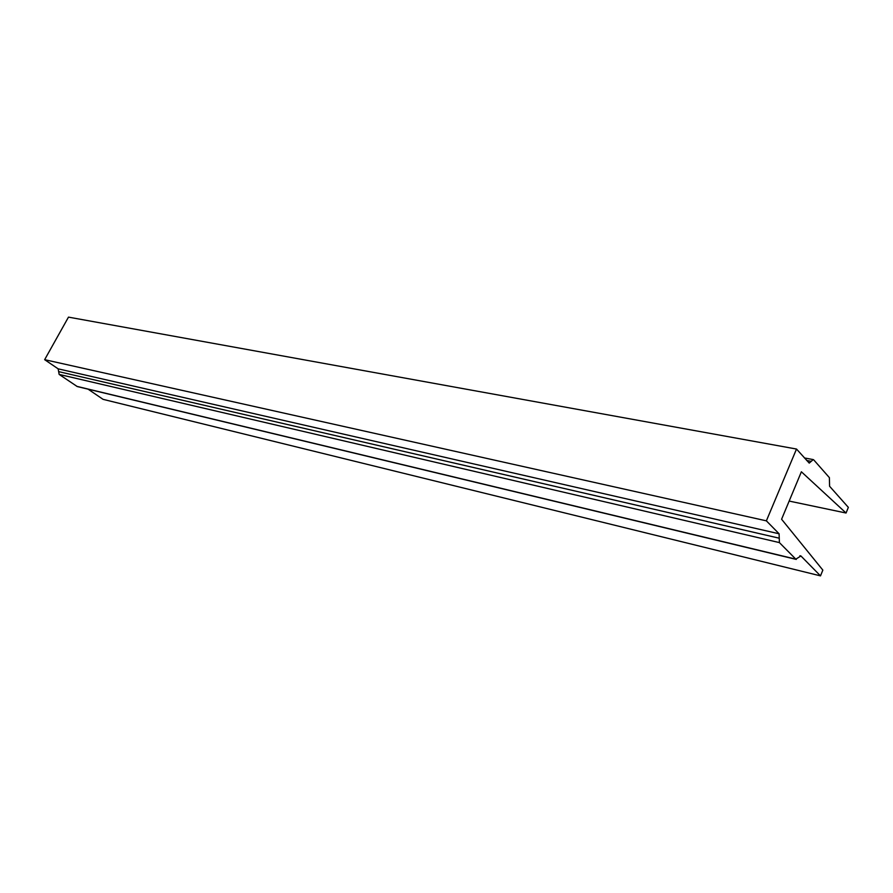 <?xml version="1.0" encoding="UTF-8"?>
<svg xmlns="http://www.w3.org/2000/svg" width="893" height="893" viewBox="0 0 893 893"><rect width="100%" height="100%" fill="white"/><g stroke="black" fill="none" stroke-linecap="round" stroke-linejoin="round"><path stroke-width="1.34" d="M846.051 513.017L848.35 507.369L829.586 486.261L829.396 477.643L813.78 459.928L813.233 459.582L809.237 463.099L796.511 449.045L766.373 520.842L779.098 533.78L779.399 542.598L795.819 559.152L800.921 555.971L820.5 575.873L822.844 570.102L781.587 519.235L801.378 471.783L846.051 513.017L789.155 501.073M796.511 449.045L68.482 317.127L44.65 359.678L58.157 368.842L59.15 374.413L77.267 386.557L796.266 559.42M766.373 520.842L44.65 359.678M88.05 389.147L103.075 399.35L820.5 575.873M811.246 461.335L806.68 460.487M779.098 533.78L58.157 368.842M779.243 538.2L58.659 371.633M779.399 542.598L59.15 374.413M795.819 559.152L76.798 386.345M800.921 555.971L799.916 555.736M813.233 459.582L804.426 457.953"/></g></svg>
